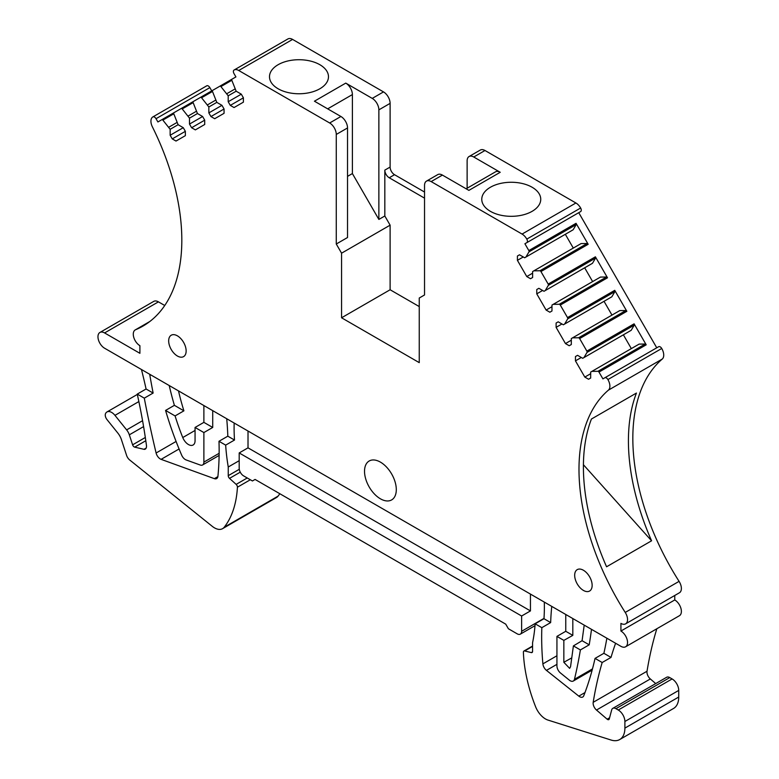 <?xml version="1.0" encoding="UTF-8"?>
<svg xmlns="http://www.w3.org/2000/svg" width="779" height="779" viewBox="0 0 779 779"><rect width="100%" height="100%" fill="white"/><g stroke="black" fill="none" stroke-linecap="round" stroke-linejoin="round"><path stroke-width="1.17" d="M625.605 646.784A9.358 5.404 -120 0 0 627.037 639.286A9.358 5.404 -120 0 0 620.921 631.039L674.76 599.957A9.358 5.404 -120 0 1 680.875 608.204A9.358 5.404 -120 0 1 679.444 615.702L625.605 646.784A9.358 5.404 -120 0 1 620.921 646.327L104.59 348.223A9.358 5.404 -120 0 1 102.555 346.684L102.273 346.402A9.358 5.404 -120 0 1 99.907 332.467A9.358 5.404 -120 0 1 104.59 332.935L139.899 353.315L139.899 345.672A9.358 5.404 -120 0 1 133.784 337.424A9.358 5.404 -120 0 1 135.215 329.926A9.358 5.404 -120 0 1 135.575 329.741A187.856 108.456 -120 0 0 142.917 326.119A187.856 108.456 -120 0 0 152.392 126.85A9.358 5.404 -120 0 1 152.869 116.918A9.358 5.404 -120 0 1 152.918 116.889A3.116 1.801 -120 0 1 156.024 118.7L209.863 87.618L211.742 90.88M530.45 594.095L530.45 610.911L248.014 447.847L248.014 431.03M521.628 616.004L239.192 452.94L239.192 468.228A6.242 3.603 -120 0 0 243.603 475.872L252.425 480.964L255.074 479.436L505.737 624.154L508.385 628.741L517.217 633.843A6.242 3.603 -120 0 0 520.333 634.145A6.242 3.603 -120 0 0 521.628 631.292L521.628 616.004L530.45 610.911M532.573 646.044L523.907 651.04A2.493 1.441 -120 0 1 524.676 650.962L531.297 652.588A2.493 1.441 -120 0 0 532.057 652.51A2.493 1.441 -120 0 0 532.573 651.371L532.573 642.704A187.233 108.096 -120 0 0 535.144 623.813L543.976 618.711A187.233 108.096 -120 0 0 544.297 602.089M551.756 606.393A293.683 169.559 -120 0 0 550.656 622.577L541.833 627.67A293.683 169.559 -120 0 0 542.885 663.874A6.242 3.603 -120 0 0 546.449 670.388L578.807 696.134A6.242 3.603 -120 0 0 582.75 697.01A6.242 3.603 -120 0 0 583.773 695.744A447.35 258.277 -120 0 0 595.049 658.401L602.177 662.51A499.29 288.269 -120 0 0 593.189 702.317A6.242 3.603 -120 0 0 596.49 710.039L650.329 678.957L655.723 683.582M543.976 618.711L550.656 622.577M592.147 670.144L573.295 681.031A6.242 3.603 -120 0 1 569.303 680.125L560.481 672.988A6.242 3.603 -120 0 1 556.936 665.948L556.936 636.385L565.758 631.292L565.758 614.475M565.758 631.292L572.818 635.372L572.818 618.555M591.504 629.335A624.106 360.326 -120 0 1 589.206 644.827L582.079 640.708L584.201 625.128M589.206 644.827L580.384 649.929A624.106 360.326 -120 0 1 574.464 679.307A6.242 3.603 -120 0 1 573.295 681.031M615.595 643.25A499.29 288.269 -120 0 0 611.009 657.418L602.177 662.51M611.009 657.418L603.881 653.299A447.35 258.277 -120 0 0 606.87 638.205M620.921 631.039L620.921 623.395A9.358 5.404 -120 0 0 625.605 623.852A9.358 5.404 -120 0 0 625.235 612.44A187.856 108.456 -120 0 1 608.428 390.133A9.358 5.404 -120 0 0 607.902 379.568A3.116 1.801 -120 0 0 604.796 377.796L602.917 378.886L598.983 372.08A1.246 0.721 -120 0 0 597.96 371.301L591.913 371.369L639.131 344.104L645.178 344.036L597.96 371.301M575.447 356.548L577.56 355.331L575.447 356.548L575.447 360.872L584.815 377.085L588.554 379.246L590.667 378.029L590.667 372.089L591.913 371.369M577.56 355.331L582.711 358.301L583.958 357.58L587.035 352.381A1.246 0.721 -120 0 0 586.869 351.105L634.096 323.84L646.2 344.815A1.246 0.721 -120 0 0 645.178 344.036M556.109 323.032L558.212 321.815L556.109 323.032L556.109 327.355L565.466 343.578L569.215 345.74L571.319 344.522L571.319 338.573L572.565 337.852L578.612 337.784A1.246 0.721 -120 0 1 579.634 338.563L586.869 351.105M558.212 321.815L563.363 324.794L564.609 324.074L567.687 318.874A1.246 0.721 -120 0 0 567.521 317.589L614.748 290.333L626.852 311.308A1.246 0.721 -120 0 0 625.829 310.529L578.612 337.784M536.76 289.525L538.864 288.308L536.76 289.525L536.76 293.849L546.118 310.061L549.867 312.223L551.97 311.006L551.97 305.066L553.217 304.346L559.264 304.277A1.246 0.721 -120 0 1 560.286 305.056L567.521 317.589M538.864 288.308L544.015 291.278L545.261 290.557L548.338 285.357A1.246 0.721 -120 0 0 548.182 284.082L595.399 256.817L607.503 277.791A1.246 0.721 -120 0 0 606.481 277.012L559.264 304.277M580.628 211.586L526.779 242.678L580.628 211.586A3.116 1.801 -120 0 0 580.637 208.012L526.799 239.104A3.116 1.801 -120 0 1 526.779 242.678L524.9 243.759L528.834 250.575A1.246 0.721 -120 0 1 528.99 251.851L525.913 257.051L524.666 257.771L519.515 254.801L517.412 256.018L517.412 260.342L526.77 276.555L530.518 278.716L532.622 277.499L532.622 271.55L533.868 270.829L539.915 270.771A1.246 0.721 -120 0 1 540.938 271.55L548.182 284.082M526.799 239.104A9.358 5.404 -120 0 0 522.991 234.674A9.358 5.404 -120 0 0 522.066 234.07L431.157 181.585A9.358 5.404 -120 0 0 426.483 181.118A9.358 5.404 -120 0 0 424.536 185.412L424.536 294.968L419.248 298.026L419.248 362.634L341.572 317.783L390.113 289.759L419.248 306.575M424.536 192.033L394.534 174.71A6.242 3.603 -120 0 1 390.113 167.066L390.113 103.364A9.358 5.404 -120 0 0 383.502 91.903L292.592 39.417L238.744 70.5L329.663 122.985A9.358 5.404 -120 0 1 336.275 134.446L336.275 244.012L341.572 253.185L341.572 317.783M238.744 70.5A9.358 5.404 -120 0 0 237.829 70.042A9.358 5.404 -120 0 0 234.07 70.032A9.358 5.404 -120 0 0 234.021 70.061A3.116 1.801 -120 0 0 234.031 73.654L235.92 76.926L231.986 79.195A1.246 0.721 -120 0 0 231.821 80.286L236.154 91.201L241.305 94.171L243.408 97.823L243.408 102.146L234.051 107.551L230.302 105.389L228.198 101.737L228.198 95.798L220.905 86.586A1.246 0.721 -120 0 0 219.882 86.187L212.638 90.364A1.246 0.721 -120 0 0 212.482 91.455L216.805 102.37L221.957 105.34L224.06 108.992L224.06 113.315L214.702 118.72L210.953 116.558L208.85 112.906L208.85 106.966L201.557 97.755A1.246 0.721 -120 0 0 200.534 97.356L193.289 101.533A1.246 0.721 -120 0 0 193.134 102.624L197.457 113.539L202.608 116.509L204.711 120.161L204.711 124.484L200.037 127.191L195.354 129.889L191.605 127.727L189.501 124.085L189.501 118.135L182.208 108.924A1.246 0.721 -120 0 0 181.186 108.524L173.941 112.702A1.246 0.721 -120 0 0 173.785 113.792L178.109 124.708L183.26 127.688L185.363 131.33L185.363 135.653L180.689 138.36L176.005 141.057L172.256 138.896L170.153 135.254L170.153 129.304L162.86 120.102A1.246 0.721 -120 0 0 161.837 119.693L173.931 112.712L157.903 121.962L156.024 118.7M396.297 489.631A22.464 12.97 -120 0 0 386.491 467.02A22.464 12.97 -120 0 0 369.178 461.002A22.464 12.97 -120 0 0 364.523 471.285A22.464 12.97 -120 0 0 374.329 493.896A22.464 12.97 -120 0 0 391.642 499.914A22.464 12.97 -120 0 0 396.297 489.631M186.142 350.969A12.357 7.138 -120 0 0 180.747 338.534A12.357 7.138 -120 0 0 171.224 335.223A12.357 7.138 -120 0 0 168.673 340.881A12.357 7.138 -120 0 0 174.058 353.315A12.357 7.138 -120 0 0 183.581 356.626A12.357 7.138 -120 0 0 186.142 350.969M592.147 585.38A12.357 7.138 -120 0 0 586.753 572.945A12.357 7.138 -120 0 0 577.229 569.634A12.357 7.138 -120 0 0 574.678 575.291A12.357 7.138 -120 0 0 580.073 587.726A12.357 7.138 -120 0 0 589.586 591.037A12.357 7.138 -120 0 0 592.147 585.38M149.772 374.309A6.242 3.603 -120 0 0 149.889 375.497A943.788 544.901 -120 0 0 153.122 393.054L144.29 398.157A943.788 544.901 -120 0 0 156.102 452.998A6.242 3.603 -120 0 0 161.107 459.347L214.352 478.647A6.242 3.603 -120 0 0 216.659 478.579A6.242 3.603 -120 0 0 217.925 476.261A293.683 169.559 -120 0 0 218.987 441.274L225.667 445.13A187.233 108.096 -120 0 0 228.247 467.001L239.192 460.691M169.218 385.537A249.64 144.134 -120 0 0 174.389 405.333L183.902 410.825L175.08 415.928A187.233 108.096 -120 0 0 182.763 437.545A9.358 5.404 -120 0 0 193.124 444.994A9.358 5.404 -120 0 0 195.062 440.71L195.062 427.457L203.884 422.364L203.884 405.547M178.508 390.902A187.233 108.096 -120 0 0 183.902 410.825M153.122 393.054L146.082 388.994A499.29 288.269 -120 0 0 141.466 369.519M203.884 422.364L212.716 427.457L212.716 410.65M174.389 405.333L165.567 410.436A249.64 144.134 -120 0 0 181.663 455.14A6.242 3.603 -120 0 0 186.162 459.951L200.281 465.044A6.242 3.603 -120 0 0 202.589 464.966A6.242 3.603 -120 0 0 203.884 462.113L203.884 432.559L212.716 427.457M218.987 441.274L227.819 436.182A293.683 169.559 -120 0 0 226.718 418.732M234.167 423.036A187.233 108.096 -120 0 0 234.498 440.038L225.667 445.13M227.819 436.182L234.498 440.038M239.192 452.94L248.014 447.847M523.907 651.04A2.493 1.441 -120 0 0 523.391 652.276A124.825 72.067 -120 0 0 535.601 706.748A16.223 9.367 -120 0 0 548.007 720.088L611.135 740.05A24.967 14.412 -120 0 0 619.724 739.544A24.967 14.412 -120 0 0 624.894 728.112L624.894 721.49A9.358 5.404 -120 0 0 618.273 710.02L615.926 708.666A6.242 3.603 -120 0 0 612.81 708.354A6.242 3.603 -120 0 0 611.671 709.981L609.266 718.959A2.493 1.441 -120 0 1 608.808 719.611A2.493 1.441 -120 0 1 607.143 719.183L596.49 710.039M619.724 739.544L673.562 708.452A24.967 14.412 -120 0 0 678.733 697.03L678.733 690.408A9.358 5.404 -120 0 0 672.111 678.937L618.273 710.02M615.926 708.666L669.774 677.584L672.111 678.937M669.774 677.584A6.242 3.603 -120 0 0 666.649 677.272L612.81 708.354M656.824 628.77A499.29 288.269 -120 0 0 647.028 671.235A6.242 3.603 -120 0 0 650.329 678.957M674.76 599.957L674.76 595.477M625.605 623.852L679.444 592.77A9.358 5.404 -120 0 0 679.074 581.358L625.235 612.44M679.074 581.358A187.856 108.456 -120 0 1 662.267 359.051A9.358 5.404 -120 0 0 661.741 348.486A3.116 1.801 -120 0 0 658.635 346.713L604.796 377.796L658.635 346.713M524.9 243.759L578.739 212.677L656.755 347.804M540.938 271.55L588.164 244.285L576.051 223.31A1.246 0.721 -120 0 1 576.217 224.586L573.13 229.786L525.913 257.051M580.637 208.012A9.358 5.404 -120 0 0 575.905 202.988L522.066 234.07M466.154 188.791L495.541 171.818A9.358 5.404 60 0 1 500.225 172.286L473.749 156.998A9.358 5.404 -120 0 0 469.065 156.53L480.322 150.035A9.358 5.404 -120 0 1 484.996 150.503L575.905 202.988M500.225 172.286L468.89 190.378L442.414 175.09A9.358 5.404 -120 0 0 437.73 174.623L426.483 181.118M490.41 187.252A29.485 17.021 180 0 1 522.543 183.562A29.485 17.021 180 0 1 540.743 199.297A29.485 17.021 180 0 1 532.106 211.333A29.485 17.021 180 0 1 499.972 215.023A29.485 17.021 180 0 1 481.773 199.297A29.485 17.021 180 0 1 490.41 187.252M469.065 156.53A9.358 5.404 -120 0 0 467.127 160.825L467.127 188.226M383.502 91.903L372.245 98.397A9.358 5.404 -120 0 1 378.867 109.858L378.867 219.425L384.826 215.987L384.826 170.124A6.242 3.603 -120 0 0 385.702 173.688A6.242 3.603 -120 0 0 389.237 177.768L424.536 198.148M372.245 98.397L345.769 83.11A9.358 5.404 60 0 1 352.39 94.571L352.39 173.561L347.531 176.366M345.769 83.11L314.434 101.202L340.91 116.49L329.663 122.985M278.132 64.706A29.485 17.021 180 0 1 310.276 61.015A29.485 17.021 180 0 1 328.475 76.741A29.485 17.021 180 0 1 319.838 88.777A29.485 17.021 180 0 1 287.704 92.467A29.485 17.021 180 0 1 269.495 76.741A29.485 17.021 180 0 1 278.132 64.706M292.592 39.417A9.358 5.404 -120 0 0 287.909 38.95A9.358 5.404 -120 0 0 287.86 38.979L234.119 70.003M209.863 87.618A3.116 1.801 -120 0 0 206.756 85.807A9.358 5.404 -120 0 0 206.708 85.836A9.358 5.404 -120 0 0 206.659 85.865M99.907 332.467L153.745 301.385A9.358 5.404 -120 0 1 158.429 301.853L164.749 305.495M146.082 388.994L137.25 394.086L144.29 398.157M137.328 394.437L106.966 411.964A9.358 5.404 -120 0 1 114.961 415.363L126.636 429.891A9.358 5.404 -120 0 1 129.324 434.828L132.605 444.828A2.493 1.441 -120 0 0 134.699 447.136L143.988 449.317A3.749 2.162 -120 0 0 144.933 449.279A6.242 3.603 -120 0 0 145.225 449.142A6.242 3.603 -120 0 0 146.452 445.393A499.29 288.269 -120 0 0 137.25 394.086M106.966 411.964A9.358 5.404 -120 0 0 105.506 413.688A4.995 2.882 -120 0 0 107.015 419.608L117.843 433.075A12.483 7.206 -120 0 1 121.436 439.668L126.558 455.326A6.242 3.603 -120 0 0 129.713 459.999L212.268 526.331A16.223 9.367 -120 0 0 222.59 528.649A16.223 9.367 -120 0 0 224.216 527.237A124.825 72.067 -120 0 0 237.42 487.206A2.493 1.441 -120 0 0 236.144 484.382L229.523 478.364L240.253 472.171M222.59 528.649L276.428 497.567A16.223 9.367 -120 0 0 278.054 496.145A124.825 72.067 -120 0 0 279.836 493.73M239.28 469.299L228.247 475.667A2.493 1.441 -120 0 0 229.523 478.364M228.247 475.667L228.247 467.001M603.881 653.299L595.049 658.401M535.144 623.813L541.833 627.67M556.936 636.385L563.84 640.377L572.818 635.372M563.84 640.377L563.84 662.296L569.634 668.363L570.549 666.736L573.402 645.898L580.384 649.929M582.079 640.708L573.402 645.898M584.815 377.085L590.667 373.706M575.447 360.872L581.3 357.493M631.331 348.603L623.375 334.824M629.929 331.036L631.175 330.315L634.252 325.116A1.246 0.721 -120 0 0 634.096 323.84M583.958 357.58L631.175 330.315M572.565 337.852L619.782 310.587L625.829 310.529M565.466 343.578L571.319 340.199M556.109 327.355L561.951 323.976M611.982 315.096L604.027 301.317M610.58 297.529L611.827 296.809L614.904 291.609A1.246 0.721 -120 0 0 614.748 290.333M564.609 324.074L611.827 296.809M553.217 304.346L600.434 277.081L606.481 277.012M546.118 310.061L551.97 306.683M592.634 281.589L584.678 267.801M536.76 293.849L542.612 290.47M591.232 264.023L592.478 263.302L595.565 258.092A1.246 0.721 -120 0 0 595.399 256.817M545.261 290.557L592.478 263.302M588.164 244.285A1.246 0.721 -120 0 0 587.132 243.506L539.915 270.771M533.868 270.829L581.095 243.574L587.132 243.506M526.77 276.555L532.622 273.176M573.286 248.073L565.33 234.294M517.412 260.342L523.264 256.963M517.412 256.018L519.515 254.801M571.883 230.506L573.13 229.786M341.572 253.185L390.113 225.16L390.113 289.759M336.275 244.012L347.531 237.517L347.531 127.951A9.358 5.404 -120 0 0 340.91 116.49M384.826 215.987L390.113 225.16M378.867 219.425L352.39 173.561M230.302 105.389L243.408 97.823M228.198 101.737L241.305 94.171M228.198 95.798L236.154 91.201M226.952 93.636L234.907 89.04M219.882 86.187L231.976 79.195M210.953 116.558L224.06 108.992M208.85 112.906L221.957 105.34M208.85 106.966L216.805 102.37M207.603 104.805L215.559 100.209M200.534 97.356L212.628 90.364M191.605 127.727L204.711 120.161M189.501 124.085L202.608 116.509M189.501 118.135L197.457 113.539M188.255 115.974L196.211 111.378M181.186 108.524L193.28 101.543M172.256 138.896L185.363 131.33M170.153 135.254L183.26 127.688M170.153 129.304L178.109 124.708M168.907 127.143L176.862 122.546M165.567 410.436L175.08 415.928M195.062 427.457L203.884 432.559M591.417 419.044A187.856 108.456 -120 0 0 606.568 566.781L651.575 540.792A187.856 108.456 -120 0 1 636.433 393.054L591.417 419.044M583.422 464.732L651.575 540.792M543.995 618.38L521.628 631.292M556.936 655.762L542.885 663.874M592.478 668.898L574.464 679.307M203.884 462.113L219.142 453.3M532.505 651.896L531.297 652.588M524.676 650.962L532.573 646.404M678.733 697.03L624.894 728.112M624.894 721.49L678.733 690.408M609.577 717.78L607.143 719.183M647.028 671.235L593.189 702.317M662.267 359.051L608.428 390.133M661.741 348.486L607.902 379.568M528.834 250.575L576.051 223.31M560.286 305.056L607.503 277.791M579.634 338.563L626.852 311.308M598.983 372.08L646.2 344.815M484.996 150.503L473.749 156.998M442.414 175.09L431.157 181.585M394.534 174.71L389.237 177.768M390.113 167.066L384.826 170.124M390.113 103.364L378.867 109.858M206.756 85.807L152.918 116.889M149.724 321.571L135.575 329.741M158.429 301.853L104.59 332.935M145.488 448.967L144.933 449.279M146.17 448.061L143.988 449.317M134.699 447.136L145.8 440.729M145.322 437.486L132.605 444.828M129.324 434.828L143.589 426.6M142.567 420.689L126.636 429.891M114.961 415.363L138.866 401.565M278.054 496.145L224.216 527.237M250.332 479.757L237.42 487.206M247.245 477.975L236.144 484.382M176.083 441.459L156.102 452.998M150.863 374.933L149.889 375.497M217.877 476.612L214.352 478.647M161.107 459.347L179.082 448.977M195.062 430.446L182.763 437.545M584.98 692.57L578.807 696.134M546.449 670.388L556.936 664.341M563.84 662.296L571.767 657.875M587.035 352.381L634.252 325.116M567.687 318.874L614.904 291.609M548.338 285.357L595.565 258.092M528.99 251.851L576.217 224.586M347.531 127.951L336.275 134.446M220.905 86.586L231.821 80.286M201.557 97.755L212.482 91.455M182.208 108.924L193.134 102.624M162.86 120.102L173.785 113.792M352.39 94.571L327.677 108.846M535.007 625.683L520.333 634.145M287.909 38.95L234.07 70.032M206.708 85.836L152.869 116.918M149.889 321.454L135.215 329.926M219.113 455.433L202.589 464.966"/></g></svg>
